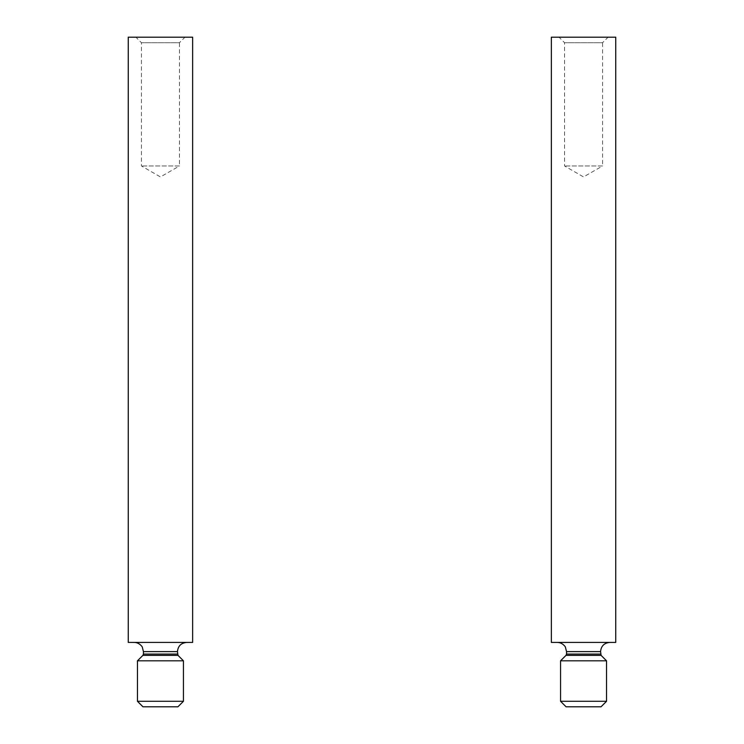 <?xml version="1.0" encoding="UTF-8"?>
<svg xmlns="http://www.w3.org/2000/svg" width="744" height="744" viewBox="0 0 744 744"><rect width="100%" height="100%" fill="white"/><g stroke="black" fill="none" stroke-linecap="round" stroke-linejoin="round"><path stroke-width="0.56" stroke-dasharray="3.72 2.79" d="M128.256 37.2L192.64 37.2M184.977 37.2L135.919 37.2L184.977 37.2L179.462 42.715L141.434 42.715L179.462 42.715L179.462 165.968L141.434 165.968L179.462 165.968L160.453 176.942L141.434 165.968L141.434 42.715L135.919 37.2M128.256 642.416L192.64 642.416M186.66 642.416L134.236 642.416L186.66 642.416M137.454 660.812L183.442 660.812M137.454 701.285L183.442 701.285M142.978 706.8L177.928 706.8M551.36 37.2L615.744 37.2M608.081 37.2L559.023 37.2L608.081 37.2L602.566 42.715L564.538 42.715L602.566 42.715L602.566 165.968L564.538 165.968L602.566 165.968L583.547 176.942L564.538 165.968L564.538 42.715L559.023 37.2M551.36 642.416L615.744 642.416M609.764 642.416L557.34 642.416L609.764 642.416M560.558 660.812L606.546 660.812M560.558 701.285L606.546 701.285M566.072 706.8L601.022 706.8M143.434 651.614L177.463 651.614M143.434 654.069L177.463 654.069M142.895 655.371L178.002 655.371M566.537 651.614L600.566 651.614M566.537 654.069L600.566 654.069M565.998 655.371L601.106 655.371"/><path stroke-width="1.12" d="M192.64 37.2L128.256 37.2L128.256 642.416L192.64 642.416L192.64 37.2M178.002 655.371L142.895 655.371L137.454 660.812L183.442 660.812L178.002 655.371L177.463 651.614C178.011 646.024 181.08 642.965 186.66 642.416M183.442 660.812L183.442 701.285L137.454 701.285L137.454 660.812M183.442 701.285L177.928 706.8L142.978 706.8L137.454 701.285M615.744 37.2L551.36 37.2L551.36 642.416L615.744 642.416L615.744 37.2M601.106 655.371L565.998 655.371L560.558 660.812L606.546 660.812L601.106 655.371L600.566 651.614C601.115 646.024 604.174 642.965 609.764 642.416M606.546 660.812L606.546 701.285L560.558 701.285L560.558 660.812M606.546 701.285L601.022 706.8L566.072 706.8L560.558 701.285M177.463 651.614L143.434 651.614L142.327 647.243C142.736 647.299 139.379 642.332 134.236 642.416M177.463 654.069L143.434 654.069L143.434 651.614M600.566 651.614L566.537 651.614L565.431 647.243C565.84 647.299 562.483 642.332 557.34 642.416M600.566 654.069L566.537 654.069L566.537 651.614M142.895 655.371L143.434 654.069M565.998 655.371L566.537 654.069"/></g></svg>
